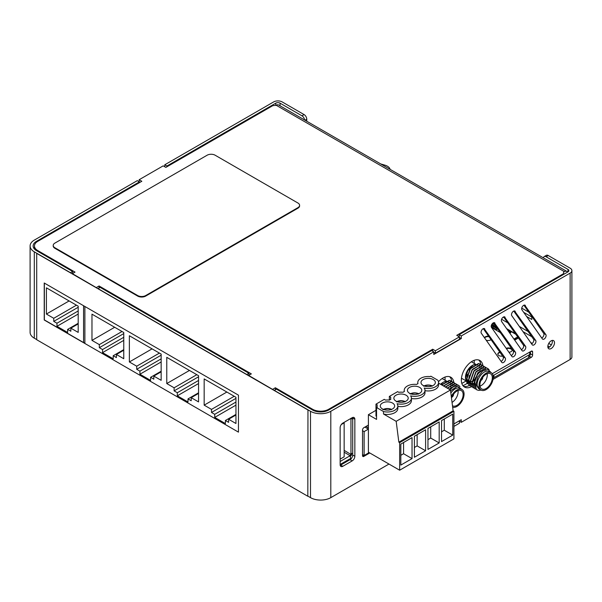 <?xml version="1.0" encoding="UTF-8"?>
<svg xmlns="http://www.w3.org/2000/svg" width="602" height="602" viewBox="0 0 602 602"><rect width="100%" height="100%" fill="white"/><g stroke="black" fill="none" stroke-linecap="round" stroke-linejoin="round"><path stroke-width="0.9" d="M567.535 272.142A4.914 2.837 120 0 0 566.843 271.397A4.914 2.837 120 0 0 564.39 271.645L563.585 272.104L563.585 273.647L456.737 335.329L459.409 336.872L435.374 350.755L432.703 349.213L432.703 351.214M563.585 273.647L563.585 274.414M432.703 349.213L328.662 409.277A11.333 6.539 180 0 1 312.634 409.277L275.37 387.763L275.37 389.772M272.698 389.464L248.664 375.43L251.335 373.887L99.082 285.98L99.082 287.989M96.41 287.681L72.368 273.647L75.039 272.104L37.776 250.59A11.333 6.539 180 0 1 34.457 245.962A11.333 6.539 180 0 1 37.776 241.342L141.816 181.27L139.145 179.727L163.187 165.851L165.859 167.394L272.698 105.704L276.175 105.245A4.914 2.837 -60 0 1 278.628 104.996L566.843 271.397M531.799 317.013L523.687 312.333M526.607 316.486L531.799 319.481L531.799 316.419M528.849 312.227L521.731 308.111M96.41 287.523L99.082 285.98M272.698 389.306L275.37 387.763M34.457 245.962L34.457 248.43A11.333 6.539 0 0 0 34.517 249.108M435.374 350.755L435.374 353.223L459.409 339.34L459.409 336.872M435.374 353.223L433.771 352.298M453.923 426.404L459.409 423.236L459.409 420.768L453.923 423.936L461.282 419.692L461.282 422.311L570.132 359.469L570.132 273.105L461.282 335.946L461.282 338.572L433.771 354.458L433.771 351.831L330.799 411.286A14.358 8.285 0 0 1 310.497 411.286L274.301 390.389L276.438 389.155L312.634 410.052A11.333 6.539 0 0 0 328.662 410.052L431.634 350.597L433.771 351.831M139.145 181.736L139.145 179.727M463.54 386.326A15.351 8.864 120 0 0 469.289 385.498M471.998 386.943L471.133 386.559L468.416 380.931L472.322 369.854L480.486 364.744L482.939 365.82A15.351 8.864 120 0 0 479.884 360.485A15.351 8.864 120 0 0 468.055 364.594A15.351 8.864 120 0 0 461.35 380.043A15.351 8.864 120 0 0 464.533 387.071A15.351 8.864 120 0 0 471.441 386.725M515.237 311.354A2.829 1.633 120 0 0 514.921 311.061A2.829 1.633 120 0 0 512.738 311.813A2.829 1.633 120 0 0 511.497 314.665A2.829 1.633 120 0 0 511.768 315.666L532.213 344.758A2.829 1.633 120 0 0 532.537 345.059A2.829 1.633 120 0 0 535.17 343.734A2.829 1.633 120 0 0 535.69 340.446L514.507 310.933M525.388 305.492A2.829 1.633 120 0 0 525.072 305.199A2.829 1.633 120 0 0 522.882 305.959A2.829 1.633 120 0 0 521.648 308.811A2.829 1.633 120 0 0 521.919 309.812L542.364 338.903A2.829 1.633 120 0 0 542.688 339.197A2.829 1.633 120 0 0 545.322 337.873A2.829 1.633 120 0 0 545.833 334.584L524.651 305.071M547.993 347.723A4.718 2.724 120 0 0 552.365 341.53A4.718 2.724 120 0 0 552.2 340.431M547.828 346.624A4.718 2.724 120 0 0 548.806 348.784A4.718 2.724 120 0 0 552.44 347.52A4.718 2.724 120 0 0 554.502 342.764A4.718 2.724 120 0 0 553.524 340.604A4.718 2.724 120 0 0 549.889 341.868A4.718 2.724 120 0 0 547.828 346.624M505.086 317.216A2.829 1.633 120 0 0 504.769 316.915A2.829 1.633 120 0 0 502.587 317.675A2.829 1.633 120 0 0 501.346 320.527A2.829 1.633 120 0 0 501.616 321.528L522.069 350.62A2.829 1.633 120 0 0 522.385 350.913A2.829 1.633 120 0 0 525.019 349.596A2.829 1.633 120 0 0 525.538 346.308L504.356 316.787M494.934 323.071A2.829 1.633 120 0 0 494.618 322.777A2.829 1.633 120 0 0 492.436 323.537A2.829 1.633 120 0 0 491.202 326.389A2.829 1.633 120 0 0 491.465 327.39L511.918 356.482A2.829 1.633 120 0 0 512.234 356.775A2.829 1.633 120 0 0 514.868 355.458A2.829 1.633 120 0 0 515.387 352.162L494.204 322.649M484.783 328.933A2.829 1.633 120 0 0 484.467 328.639A2.829 1.633 120 0 0 482.285 329.399A2.829 1.633 120 0 0 481.051 332.251A2.829 1.633 120 0 0 481.314 333.252L501.767 362.344A2.829 1.633 120 0 0 502.083 362.637A2.829 1.633 120 0 0 504.717 361.313A2.829 1.633 120 0 0 505.236 358.024L484.053 328.511M139.416 181.887L137.279 180.653L34.306 240.108A14.358 8.285 0 0 0 30.1 245.962A14.358 8.285 0 0 0 34.306 251.824L70.494 272.721L72.631 271.487L36.444 250.59A11.333 6.539 0 0 1 33.125 245.962A11.333 6.539 0 0 1 36.444 241.342L139.416 181.887L139.416 182.662M98.013 288.606L100.15 287.372L248.927 373.27L246.79 374.504L98.013 288.606M307.961 496.176L310.497 497.643L310.497 411.286M34.306 251.824L34.306 338.189L36.707 339.573M72.631 273.489L72.631 271.487M248.927 375.272L248.927 373.27M34.306 338.189A14.358 8.285 180 0 1 30.1 332.327L30.1 245.962M164.79 166.777L164.79 164.767L273.639 101.926A6.043 3.492 0 0 1 282.18 101.926L304.085 114.576A3.778 2.182 60 0 1 306.757 119.196L306.757 121.243M166.927 166.777L166.927 166.001L275.776 103.16L275.776 105.478M164.79 164.767L166.927 166.001M388.982 464.052L330.799 497.643A14.358 8.285 180 0 1 310.497 497.643M453.893 382.699A15.486 8.94 120 0 0 450.778 377.206A15.486 8.94 120 0 0 438.482 381.751M493.015 379.433L531.265 357.355A1.889 1.091 120 0 0 532.597 355.037L532.597 351.952A1.889 1.091 120 0 0 532.213 351.086A1.889 1.091 120 0 0 531.265 351.184L492.286 373.684M352.17 460.899A3.778 2.182 120 0 0 354.841 456.271L354.841 419.255A3.778 2.182 120 0 0 354.059 417.532A3.778 2.182 120 0 0 352.17 417.713L342.816 423.116A3.778 2.182 120 0 0 340.145 427.744L340.145 464.752A3.778 2.182 120 0 0 340.928 466.482A3.778 2.182 120 0 0 342.816 466.294L352.17 460.899L350.033 459.665A3.778 2.182 120 0 0 352.704 455.037L352.704 418.021A3.778 2.182 120 0 0 352.659 417.487M368.394 425.08L363.864 427.691A1.889 1.091 120 0 0 362.532 430.009L362.532 455.609A1.889 1.091 120 0 0 362.923 456.474A1.889 1.091 120 0 0 363.864 456.376L369.778 452.967M480.81 364.503A15.351 8.864 120 0 0 478.74 359.996M501.097 361.396A2.829 1.633 120 0 0 503.031 359.274A2.829 1.633 120 0 0 503.099 356.79L483.316 328.647M511.248 355.534A2.829 1.633 120 0 0 513.182 353.412A2.829 1.633 120 0 0 513.25 350.928L493.467 322.785M521.4 349.672A2.829 1.633 120 0 0 523.326 347.557A2.829 1.633 120 0 0 523.401 345.074L503.618 316.923M340.19 465.293A3.778 2.182 120 0 0 340.679 465.06L350.033 459.665M529.805 355.519A1.889 1.091 120 0 0 530.467 353.803L530.467 351.643M451.748 381.45A15.486 8.94 120 0 0 449.634 376.717M541.702 337.955A2.829 1.633 120 0 0 543.629 335.833A2.829 1.633 120 0 0 543.696 333.35L523.913 305.206M531.551 343.817A2.829 1.633 120 0 0 533.477 341.695A2.829 1.633 120 0 0 533.553 339.212L513.769 311.068M567.995 271.871A3.025 1.746 0 0 0 568.875 270.637A3.025 1.746 0 0 0 567.995 269.403L567.995 271.871L459.145 334.712L459.145 336.721M461.282 422.311L459.409 421.234M461.282 335.946L459.145 334.712M461.282 338.572L459.409 337.489M280.05 105.817L280.05 103.16A3.025 1.746 0 0 0 275.776 103.16M280.05 103.16L301.948 115.81A3.778 2.182 60 0 1 304.597 119.994M570.132 273.105A6.043 3.492 0 0 0 571.9 270.637A6.043 3.492 0 0 0 570.132 268.168L548.226 255.526L546.089 256.761L567.995 269.403M571.9 270.637L571.9 357.001A6.043 3.492 180 0 1 570.132 359.469M543.448 257.889A3.778 2.182 60 0 1 544.2 256.572L546.338 255.338A3.778 2.182 60 0 1 548.226 255.526M544.2 256.572A3.778 2.182 60 0 1 546.089 256.761M392.542 408.924A7.179 4.146 0 0 0 394.641 405.996A7.179 4.146 0 0 0 390.216 402.166A7.179 4.146 0 0 0 382.39 403.062A7.179 4.146 0 0 0 380.291 405.996A7.179 4.146 0 0 0 384.723 409.819A7.179 4.146 0 0 0 392.542 408.924M406.109 401.09A7.179 4.146 0 0 0 408.216 398.163A7.179 4.146 0 0 0 403.784 394.333A7.179 4.146 0 0 0 395.958 395.228A7.179 4.146 0 0 0 393.858 398.163A7.179 4.146 0 0 0 398.291 401.986A7.179 4.146 0 0 0 406.109 401.09M419.677 393.257A7.179 4.146 0 0 0 421.784 390.329A7.179 4.146 0 0 0 417.352 386.499A7.179 4.146 0 0 0 409.533 387.395A7.179 4.146 0 0 0 407.426 390.329A7.179 4.146 0 0 0 411.858 394.152A7.179 4.146 0 0 0 419.677 393.257M433.252 385.423A7.179 4.146 0 0 0 435.351 382.488A7.179 4.146 0 0 0 430.919 378.666A7.179 4.146 0 0 0 423.101 379.561A7.179 4.146 0 0 0 420.994 382.488A7.179 4.146 0 0 0 425.426 386.318A7.179 4.146 0 0 0 433.252 385.423M383.436 409.676C386.281 408.54 388.674 408.404 390.615 409.262L391.435 409.721M397.004 401.843C399.848 400.706 402.241 400.571 404.19 401.429L405.003 401.888M410.572 394.009C413.416 392.873 415.809 392.737 417.758 393.595L418.571 394.047M424.139 386.175C426.984 385.039 429.384 384.904 431.325 385.762L432.138 386.213M389.336 400.097L389.336 396.432L397.613 391.654L398.757 392.308A10.384 5.997 180 0 1 402.986 392.271L404.401 391.451A10.384 5.997 180 0 1 404.213 390.329A10.384 5.997 180 0 1 416.554 384.437L417.969 383.617A10.384 5.997 180 0 1 417.788 382.488A10.384 5.997 180 0 1 430.121 376.604L430.829 376.19L437.774 380.201A10.384 5.997 180 0 1 438.565 382.488A10.384 5.997 180 0 1 424.207 388.034A10.384 5.997 180 0 1 424.989 390.329A10.384 5.997 180 0 1 410.632 395.868A10.384 5.997 180 0 1 411.422 398.163A10.384 5.997 180 0 1 397.064 403.701A10.384 5.997 180 0 1 397.854 405.996L397.854 408.465A10.384 5.997 180 0 1 383.497 414.003L396.176 421.325L398.848 442.177L399.645 442.636L399.645 470.207L368.394 452.17L368.394 414.695L375.979 410.316M389.359 409.992L390.615 409.262M402.926 402.159L404.19 401.429M416.494 394.325L417.758 393.595M430.061 386.492L431.325 385.762M376.551 416.351L375.979 416.02L375.979 404.145L384.264 399.359L385.536 400.097A10.384 5.997 180 0 1 389.419 400.104L390.833 399.284A10.384 5.997 180 0 1 390.645 398.163A10.384 5.997 180 0 1 390.766 397.26L389.336 396.432M397.854 405.996A10.384 5.997 180 0 1 383.497 411.535L376.551 407.531L377.266 407.118A10.384 5.997 180 0 1 377.078 405.996A10.384 5.997 180 0 1 377.258 404.883L375.979 404.145M438.565 383.12L450.454 389.983L453.125 410.835L453.923 411.301L453.923 438.873L399.645 470.207M383.497 414.003L383.497 411.535M368.394 414.695L376.551 419.406L376.551 407.531M414.394 436.254L414.394 457.257L425.606 450.778L425.606 429.775L414.394 436.254M441.529 420.58L441.529 441.59L452.749 435.111L452.749 414.108L441.529 420.58M427.962 428.421L427.962 449.423L439.182 442.944L439.182 421.942L427.962 428.421M400.819 444.088L400.819 465.09L412.039 458.611L412.039 437.609L400.819 444.088M453.923 411.301L399.645 442.636M424.989 390.329L424.989 392.79A10.384 5.997 180 0 1 411.422 398.501M438.565 382.488L438.565 384.956A10.384 5.997 180 0 1 424.989 390.668M411.422 398.163L411.422 400.623A10.384 5.997 180 0 1 397.854 406.335M450.454 389.983L396.176 421.325M453.125 410.835L398.848 442.177M400.819 455.315L403.573 453.727L403.573 442.5M403.573 453.727L412.039 458.611M427.962 439.648L430.708 438.053L430.708 426.826M430.708 438.053L439.182 442.944M441.529 431.807L444.284 430.219L444.284 418.992M444.284 430.219L452.749 435.111M414.394 447.482L417.141 445.894L417.141 434.659M417.141 445.894L425.606 450.778M528.699 355.082A3.778 2.182 0 0 0 529.805 353.54L529.805 356.008A3.778 2.182 180 0 1 528.699 357.55L528.699 355.082L493.971 375.129L493.971 377.597A3.778 2.182 180 0 1 493.219 377.936M528.699 357.55L493.971 377.597M493.061 375.52A3.778 2.182 0 0 0 493.971 375.129M529.805 353.54A3.778 2.182 0 0 0 529.211 352.366M83.573 342.561L83.573 305.726M84.145 342.892L84.882 342.463M78.192 306.185L46.407 287.831L46.407 314.048L53.751 318.292L53.751 321.378L56.957 323.229L56.957 326.314L67.642 332.477L67.642 329.399L70.848 331.243L70.848 328.165L78.192 332.402L78.192 306.185M78.192 323.921L70.848 328.165M78.192 323.304L67.642 329.399M78.192 314.048L56.957 326.314M78.192 310.971L56.957 323.229M78.192 307.268L53.751 321.378M76.454 305.184L53.751 318.292M69.11 300.94L46.407 314.048M362.532 454.57L364.12 455.488L364.12 431.589L362.532 430.671M364.12 431.589L368.394 429.121L364.895 427.096M368.394 429.121L368.394 427.977L366.182 426.351M368.394 448.272L368.394 431.867M364.12 455.488L369.139 452.591M352.689 417.705L352.313 418.398M352.313 417.923L352.704 418.149M491.059 339.663A3.778 2.182 180 0 1 486.25 340.273M506.192 348.332A3.778 2.182 180 0 1 511.068 348.558A3.778 2.182 180 0 1 512.182 350.101A3.778 2.182 180 0 1 508.946 352.26M512.159 350.334A3.778 2.182 0 0 0 511.068 349.025A3.778 2.182 0 0 0 506.448 348.701M502.625 356.121A3.778 2.182 180 0 1 498.945 355.564A3.778 2.182 180 0 1 497.839 354.021A3.778 2.182 180 0 1 499.803 352.11M497.651 356.482A3.778 2.182 180 0 1 498.606 357.844M501.263 333.877L500.224 332.507L491.541 327.488M491.202 326.367L492.444 327.089A2.829 1.633 60 0 1 492.654 327.225L496.289 329.776L491.247 326.856M492.444 327.089L493.512 326.472L491.405 325.253M491.864 324.282L494.581 325.855A2.829 1.633 60 0 1 494.791 325.991L496.62 327.27M494.874 324.794L492.534 323.44M493.219 322.905L493.783 323.236M508.073 330.716L510.902 332.485L509.841 333.23M513.927 339.046L516.614 337.496C517.916 337.255 518.36 337.511 517.953 338.264L514.702 340.145M484.444 337.699A3.778 2.182 180 0 1 488.621 336.194M510.737 332.251L510.737 332.718L508.622 331.491M494.325 324.011L492.85 323.161M496.883 327.646L491.668 324.636M493.512 326.472A2.829 1.633 60 0 1 493.723 326.608L497.357 329.159L496.289 329.776M488.974 336.699A3.778 2.182 0 0 0 484.602 337.925M500.074 352.494A3.778 2.182 0 0 0 497.862 354.254M529.256 352.403L530.467 351.711L529.256 352.403M469.402 369.763L468.649 369.335M351.636 453.434A1.836 1.061 -120 0 0 351.545 453.938L351.56 454.871A2.205 1.272 -60 0 1 350.718 455.977L350.71 455.97A2.205 1.272 -60 0 1 350.642 456.023L350.522 456.09A1.889 1.091 180 0 0 350.123 456.459M351.861 417.893A1.836 1.061 -120 0 0 352.057 418.202L352.667 418.33A1.836 1.061 -120 0 0 352.704 418.367M344.156 450.386L350.71 454.277L350.966 453.667L350.951 418.413M350.71 454.277L351.545 453.938M351.545 454.6L349.897 455.548A1.136 0.655 120 0 0 350.665 454.45M351.56 454.608L350.522 455.195A1.889 1.091 -0 0 0 350.025 455.774L350.003 455.955M350.522 455.195L350.522 456.09M350.793 459.093L350.793 458.333L340.145 464.481M340.145 461.478L350.025 455.774L350.793 458.333M350.718 455.097L350.718 455.977L350.71 455.089M352.704 453.359A1.836 1.061 180 0 1 352.509 453.381L351.086 453.584M350.951 418.247L352.494 419.135A1.836 1.061 -0 0 0 352.704 419.112M340.145 459.13L344.163 456.813L344.148 422.875L343.689 422.612M344.148 422.875L341.319 424.508M235.946 423.499L235.946 397.282L204.161 378.929L204.161 405.146L211.505 409.39L211.505 412.468L214.711 414.319L214.711 417.404L225.396 423.575L225.396 420.489L228.602 422.341L228.602 419.255L235.946 423.499M198.555 401.91L198.555 375.693L166.769 357.34L166.769 383.557L174.113 387.793L174.113 390.879L177.319 392.73L177.319 395.815L187.997 401.986L187.997 398.9L191.203 400.751L191.203 397.666L198.555 401.91M123.764 358.724L123.764 332.507L91.971 314.161L91.971 340.378L99.322 344.615L99.322 347.7L102.528 349.551L102.528 352.637L113.206 358.807L113.206 355.722L116.412 357.573L116.412 354.488L123.764 358.724M161.155 380.321L161.155 354.104L129.37 335.75L129.37 361.968L136.714 366.204L136.714 369.289L139.92 371.141L139.92 374.226L150.605 380.396L150.605 377.311L153.811 379.162L153.811 376.077L161.155 380.321M84.882 306.486L84.882 343.471M161.155 371.833L153.811 376.077M161.155 371.216L150.605 377.311M161.155 361.968L139.92 374.226M161.155 358.882L139.92 371.141M161.155 355.18L136.714 369.289M159.417 353.096L136.714 366.204M152.073 348.859L129.37 361.968M123.764 350.244L116.412 354.488M123.764 349.627L113.206 355.722M123.764 340.378L102.528 352.637M123.764 337.293L102.528 349.551M123.764 333.591L99.322 347.7M122.025 331.506L99.322 344.615M114.681 327.27L91.971 340.378M198.555 393.43L191.203 397.666M198.555 392.813L187.997 398.9M198.555 383.557L177.319 395.815M198.555 380.472L177.319 392.73M198.555 376.769L174.113 390.879M196.816 374.685L174.113 387.793M189.472 370.448L166.769 383.557M235.946 415.019L228.602 419.255M235.946 414.402L225.396 420.489M235.946 405.146L214.711 417.404M235.946 402.061L214.711 414.319M235.946 398.358L211.505 412.468M234.208 396.282L211.505 409.39M226.864 392.037L204.161 405.146M442.53 378.282A11.333 6.547 -60 0 1 442.703 378.906M452.471 405.748A8.767 5.064 120 0 0 452.561 405.801A8.767 5.064 120 0 0 456.948 405.364A8.767 5.064 120 0 0 462.675 397.636A8.767 5.064 120 0 0 461.328 390.615A8.767 5.064 120 0 0 456.948 391.044A8.767 5.064 120 0 0 451.477 397.99M452.042 402.399A8.767 5.064 120 0 0 458.032 390.532M451.756 397.29A2.318 1.339 120 0 0 451.921 397.2A2.318 1.339 120 0 0 453.554 394.175M452.666 407.253A10.076 5.817 120 0 0 460.124 403.731A10.076 5.817 120 0 0 464.067 394.092A10.076 5.817 120 0 0 461.982 389.479A10.076 5.817 120 0 0 451.282 396.485M450.838 393.023A10.076 5.817 -60 0 1 460.146 388.418L461.982 389.479M441.785 384.979L449.446 380.509L451.899 381.585M451.026 380.938L449.242 380.374L441.529 384.836M449.258 389.298L456.926 384.828L458.626 385.333L459.943 386.604M458.506 385.257L456.722 384.686L449.009 389.155M447.391 388.222L455.052 383.752L457.505 384.821M456.632 384.181L454.856 383.609L447.143 388.079M445.525 387.139L453.186 382.669L455.639 383.745M454.766 383.098L452.982 382.526L445.269 386.996M443.651 386.063L451.312 381.593L453.765 382.661M452.892 382.022L451.116 381.45L443.403 385.92M447.865 381.886A9.594 5.538 120 0 0 445.894 381.442M445.269 381.51A9.594 5.538 120 0 0 443.516 382.119M440.845 384.445L443.072 382.36A9.594 5.538 120 0 0 440.611 384.309M443.975 381.841L446.421 380.915M445.066 377.025L445.066 380.268M449.604 388.892L455.187 386.025L456.414 386.349M447.737 387.816L453.321 384.949L454.186 385.122M445.871 386.732L451.447 383.865L452.32 384.038M443.998 385.656L449.581 382.789L450.446 382.962M452.418 384.987L452.674 385.874M442.131 384.573L447.707 381.706L448.58 381.879M450.552 383.91L450.808 384.798M450.906 385.461L450.89 387.199M450.823 387.771L450.522 389.14M461.967 389.471L457.445 386.138L450.552 390.796M451.921 388.147A8.767 5.064 120 0 0 449.927 389.682M471.735 361.531A11.333 6.547 -60 0 1 471.878 362.058M486.123 388.523A8.767 5.064 120 0 0 491.849 380.795A8.767 5.064 120 0 0 490.502 373.767A8.767 5.064 120 0 0 486.123 374.203A8.767 5.064 120 0 0 480.388 381.931A8.767 5.064 120 0 0 481.735 388.96A8.767 5.064 120 0 0 486.123 388.523M480.012 386.138A8.767 5.064 120 0 0 481.096 385.626A8.767 5.064 120 0 0 487.206 373.684M480.93 380.441A2.318 1.339 120 0 0 481.096 380.359A2.318 1.339 120 0 0 482.729 377.326M493.241 377.251A10.076 5.817 120 0 0 491.157 372.638A10.076 5.817 120 0 0 483.391 375.339A10.076 5.817 120 0 0 478.996 385.476A10.076 5.817 120 0 0 481.081 390.088A10.076 5.817 120 0 0 488.847 387.387A10.076 5.817 120 0 0 493.241 377.251M481.081 390.088L479.245 389.027A10.076 5.817 -60 0 1 477.153 384.415A10.076 5.817 -60 0 1 481.555 374.278A10.076 5.817 -60 0 1 489.321 371.577L491.157 372.638L487.959 369.342L482.593 371.08L477.747 377.093L475.964 384.415L480.539 389.772M470.124 385.859L469.267 385.483L466.542 379.854L470.448 368.778L478.62 363.668L481.073 364.744M480.2 364.097L478.417 363.525L470.245 368.567L466.294 379.674L469.139 385.408M481.126 390.111L478.605 390.389L476.746 389.803L474.022 384.204L477.928 373.097L486.1 367.988L487.801 368.484L489.117 369.763M487.68 368.416L485.897 367.845L477.725 372.886L473.774 383.993L476.618 389.727M475.738 389.103L474.873 388.719L472.156 383.09L476.062 372.013L484.226 366.904L486.679 367.98M485.806 367.34L484.023 366.768L475.858 371.81L471.9 382.917L474.752 388.644M473.864 388.019L473.006 387.643L470.282 382.014L474.188 370.937L482.36 365.828L484.813 366.896M483.94 366.257L482.157 365.685L473.985 370.727L470.034 381.834L472.879 387.568M482.067 365.181L480.291 364.609L472.118 369.651L468.168 380.757L471.012 386.484M477.04 365.038A9.594 5.538 120 0 0 475.068 364.594M474.444 364.669A9.594 5.538 120 0 0 472.683 365.279M473.149 364.993L472.239 365.519A9.594 5.538 120 0 0 465.459 377.266L465.459 378.65L467.716 370.824L473.149 364.993L475.595 364.075M465.481 377.913A9.594 5.538 120 0 0 466.362 380.652M467.852 381.856A9.594 5.538 120 0 0 468.266 381.992M469.282 382.112A9.594 5.538 120 0 0 470.042 382.029M470.756 381.849A9.594 5.538 120 0 0 471.968 381.337M472.495 381.036A9.594 5.538 120 0 0 474.384 379.546M474.805 379.125A9.594 5.538 120 0 0 475.67 378.131M478.093 373.932A9.594 5.538 120 0 0 478.658 372.186M474.09 380.75L472.578 381.713M467.408 383.783L465.459 378.65M474.241 360.289L474.241 363.42M465.79 381.156L462.133 383.263M462.283 378.681A11.333 6.547 -60 0 1 461.395 378.891M478.778 372.051L484.362 369.184L485.588 369.508M476.445 386.898L475.821 386.793M476.912 370.967L482.488 368.1L483.361 368.273M476.107 385.716L475.121 385.829M475.038 369.891L480.622 367.024L481.495 367.197M475.294 384.324L474.617 384.543M473.812 384.708L473.255 384.753M472.088 384.64L470.493 383.828M470.222 383.572L468.755 379.516L469.312 375.528M473.172 368.808L478.756 365.941L479.621 366.114M481.592 368.146L481.848 369.034M474.91 382.518L474.368 382.827M473.782 383.098L472.751 383.466M471.945 383.624L471.381 383.67M470.222 383.557L468.627 382.744M468.356 382.488L466.889 378.432L467.445 374.452M471.306 367.732L476.882 364.865L477.755 365.038M479.726 367.07L479.982 367.95M480.08 368.612L480.065 370.358M479.997 370.93L479.696 372.299M475.166 379.809L474.549 380.359M474.098 380.72L472.502 381.743M467.001 383.399A14.967 8.639 180 0 1 462.9 385.604M481.096 371.306A8.767 5.064 120 0 0 475.572 378.41A8.767 5.064 120 0 0 476.084 385.573M390.111 169.365A9.444 5.456 0 0 0 387.425 166.205A9.444 5.456 0 0 0 385.032 165.196L380.682 163.917M307.825 409.894L36.707 253.367L36.707 339.731L307.825 496.259L307.961 409.819L36.707 253.367M307.961 409.819L307.825 496.259M44.36 283.09L44.36 319.918L84.882 343.313M44.224 283.008L44.224 320.001L238.46 432.138L238.46 395.153L44.224 283.008M299.6 205.335A5.666 3.273 180 0 0 297.945 203.024L215.14 155.218A5.666 3.273 180 0 0 207.126 155.218L54.872 243.118A5.666 3.273 180 0 0 53.209 245.428A5.666 3.273 180 0 0 54.872 247.746L137.677 295.552A5.666 3.273 180 0 0 145.692 295.552L297.945 207.645A5.666 3.273 180 0 0 299.6 205.335L299.6 205.869A5.666 3.273 180 0 1 297.945 208.179L297.945 207.645M54.872 247.746L54.872 248.28L137.677 296.086L137.677 295.552M145.692 295.552L145.692 296.086L297.945 208.179M54.872 248.28A5.666 3.273 180 0 1 53.209 245.962A5.666 3.273 180 0 1 53.232 245.699M145.692 296.086A5.666 3.273 180 0 1 137.677 296.086M328.662 409.277L328.662 410.052M312.634 409.277L312.634 410.052M37.776 250.59L37.776 251.365M551.334 344.916L548.753 343.426M528.15 331.529L519.338 326.442M504.137 317.668L503.219 317.141M564.39 271.645L276.175 105.245M549.551 346.97L547.865 346M531.799 336.721L522.987 331.634M507.787 322.86L501.594 319.278M36.444 242.267L36.444 241.342M330.799 497.643L330.799 411.286M505.236 358.024L503.099 356.79M515.387 352.162L513.25 350.928M525.538 346.308L523.401 345.074M354.841 456.271L352.704 455.037M354.841 419.255L352.704 418.021M342.816 466.294L340.679 465.06M363.864 456.376L362.532 455.609M531.265 357.355L529.722 356.459M532.597 355.037L530.467 353.803M532.597 351.952L531.265 351.184M545.833 334.584L543.696 333.35M535.69 340.446L533.553 339.212M304.085 114.576L301.948 115.81M306.757 119.196L304.988 120.219M494.581 325.855L495.318 325.426M531.972 343.584L530.994 343.02M515.786 334.245L506.982 329.159M494.791 325.991L495.446 325.607M492.654 327.225L493.723 326.608M517.953 338.264L514.748 340.115M517.69 338.347L516.614 337.496M517.825 338.234L517.442 338.437M514.198 339.423L516.87 337.88L517.434 338.429M517.133 338.256L514.462 339.799M344.156 452.237L349.897 455.548M382.864 409.623C385.461 408.306 388.222 408.164 391.149 409.179M396.432 401.79C399.028 400.473 401.79 400.33 404.717 401.346M410.007 393.956C412.603 392.639 415.365 392.496 418.292 393.512M423.575 386.123C426.171 384.806 428.933 384.655 431.86 385.679M377.078 407.223L377.078 405.996M417.788 383.722L417.788 382.488M390.645 399.389L390.645 398.163M404.213 391.556L404.213 390.329M506.598 328.617L515.41 333.704M530.618 342.485L532.213 343.403M446.248 380.946L442.101 378.56M477.484 373.707L478.026 374.015M475.414 364.105L471.366 361.764M467.445 381.66L466.67 381.216M466.422 381.066L461.463 378.207M475.287 377.785L475.708 378.026M53.209 245.428L53.209 245.962"/></g></svg>
